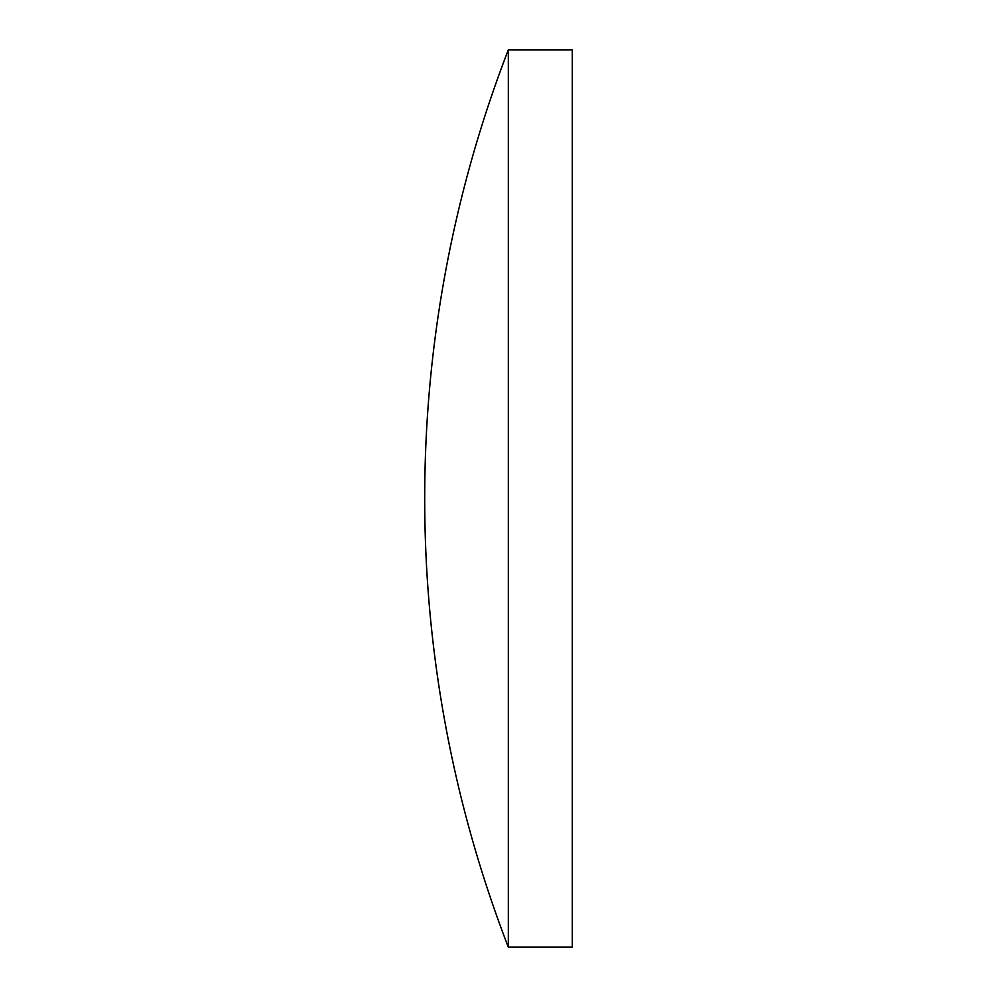 <?xml version="1.0" encoding="UTF-8"?>
<svg xmlns="http://www.w3.org/2000/svg" width="997" height="997" viewBox="0 0 997 997"><rect width="100%" height="100%" fill="white"/><g stroke="black" fill="none" stroke-linecap="round" stroke-linejoin="round"><path stroke-width="1.5" d="M508.32 947.15L572.303 947.15L572.303 49.85L508.32 49.85A1245.452 1245.452 0 0 0 508.32 947.15L508.32 49.85"/></g></svg>
